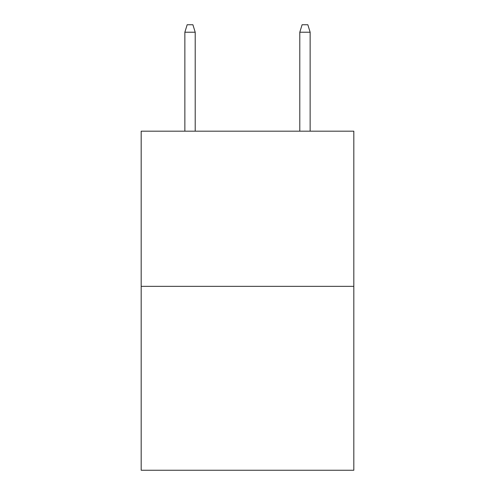 <?xml version="1.0" encoding="UTF-8"?>
<svg xmlns="http://www.w3.org/2000/svg" width="495" height="495" viewBox="0 0 495 495"><rect width="100%" height="100%" fill="white"/><g stroke="black" fill="none" stroke-linecap="round" stroke-linejoin="round"><path stroke-width="0.74" d="M353.82 286.351L353.82 131.181L141.18 131.181L141.18 470.25L353.82 470.25L353.82 286.351L141.18 286.351M195.203 131.181L195.203 32.218L184.858 32.218L184.858 131.181M184.858 32.218L187.16 24.75L192.901 24.75L195.203 32.218M299.797 32.218L302.099 24.75L307.841 24.75L310.142 32.218L299.797 32.218L299.797 131.181M310.142 32.218L310.142 131.181"/></g></svg>
